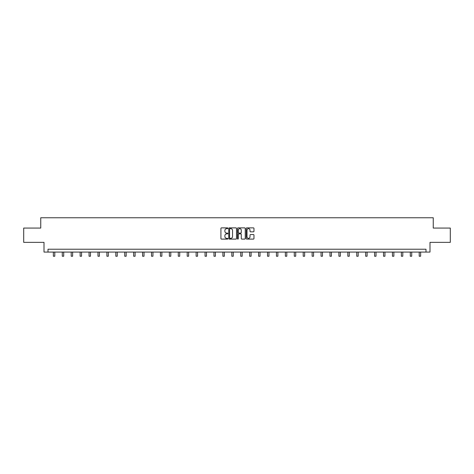 <?xml version="1.0" encoding="UTF-8"?>
<svg xmlns="http://www.w3.org/2000/svg" width="474" height="474" viewBox="0 0 474 474"><rect width="100%" height="100%" fill="white"/><g stroke="black" fill="none" stroke-linecap="round" stroke-linejoin="round"><path stroke-width="0.71" d="M227.846 228.267A0.391 0.391 0 0 0 227.455 227.876L221.488 227.876A0.563 0.563 0 0 0 220.925 228.438L220.925 238.546A0.563 0.563 0 0 0 221.488 239.103L227.455 239.103A0.391 0.391 0 0 0 227.846 238.712A0.391 0.391 0 0 0 227.455 238.321L226.685 238.321A1.795 1.795 0 0 1 224.889 236.52L224.889 235.679A1.795 1.795 0 0 1 226.685 233.883L227.455 233.883A0.391 0.391 0 0 0 227.846 233.492A0.391 0.391 0 0 0 227.455 233.095L226.685 233.095A1.795 1.795 0 0 1 224.889 231.3L224.889 230.459A1.795 1.795 0 0 1 226.685 228.664L227.455 228.664A0.391 0.391 0 0 0 227.846 228.267M253.406 231.833A0.563 0.563 0 0 0 253.969 231.271L253.969 228.438A0.563 0.563 0 0 0 253.406 227.876L246.782 227.876A0.563 0.563 0 0 0 246.219 228.438L246.219 238.546A0.563 0.563 0 0 0 246.782 239.103L253.406 239.103A0.563 0.563 0 0 0 253.969 238.546L253.969 235.122A0.563 0.563 0 0 0 253.406 234.559L250.574 234.559A0.563 0.563 0 0 0 250.011 235.122L250.011 236.816A1.499 1.499 0 0 1 248.512 238.321A1.499 1.499 0 0 1 247.007 236.816L247.007 230.163A1.499 1.499 0 0 1 248.512 228.664A1.499 1.499 0 0 1 250.011 230.163L250.011 231.271A0.563 0.563 0 0 0 250.574 231.833L253.406 231.833M425.99 252.079L429.995 252.079L429.995 242.356L450.3 242.356L450.3 228.059L433.254 228.059L433.254 217.762L40.746 217.762L40.746 228.059L23.7 228.059L23.7 242.356L44.005 242.356L44.005 252.079L425.99 252.079L425.99 249.223L48.01 249.223L48.01 252.079M236.508 228.438A0.563 0.563 0 0 0 235.945 227.876L229.321 227.876A0.563 0.563 0 0 0 228.758 228.438L228.758 238.546A0.563 0.563 0 0 0 229.321 239.103L235.945 239.103A0.563 0.563 0 0 0 236.508 238.546L236.508 228.438M238.055 227.876L244.679 227.876A0.563 0.563 0 0 1 245.242 228.438L245.242 238.546A0.563 0.563 0 0 1 244.679 239.103L241.841 239.103A0.563 0.563 0 0 1 241.284 238.546L241.284 234.446A0.563 0.563 0 0 0 240.721 233.883L238.837 233.883A0.563 0.563 0 0 0 238.28 234.446L238.28 238.712A0.391 0.391 0 0 1 237.883 239.103A0.391 0.391 0 0 1 237.492 238.712L237.492 228.438A0.563 0.563 0 0 1 238.055 227.876M229.937 228.664A0.391 0.391 0 0 0 229.546 229.055L229.546 237.924A0.391 0.391 0 0 0 229.937 238.321L230.755 238.321A1.795 1.795 0 0 0 232.55 236.52L232.55 230.459A1.795 1.795 0 0 0 230.755 228.664L229.937 228.664M241.284 230.192A1.499 1.499 0 0 0 239.779 228.693A1.499 1.499 0 0 0 238.28 230.192L238.28 232.538A0.563 0.563 0 0 0 238.837 233.095L240.721 233.095A0.563 0.563 0 0 0 241.284 232.538L241.284 230.192M53.361 252.079L53.361 256.238L54.788 256.238L54.788 252.079M62.284 252.079L62.284 256.238L63.712 256.238L63.712 252.079M71.207 252.079L71.207 256.238L72.635 256.238L72.635 252.079M80.13 252.079L80.13 256.238L81.558 256.238L81.558 252.079M89.053 252.079L89.053 256.238L90.481 256.238L90.481 252.079M97.976 252.079L97.976 256.238L99.404 256.238L99.404 252.079M106.899 252.079L106.899 256.238L108.327 256.238L108.327 252.079M115.822 252.079L115.822 256.238L117.25 256.238L117.25 252.079M124.745 252.079L124.745 256.238L126.173 256.238L126.173 252.079M133.668 252.079L133.668 256.238L135.096 256.238L135.096 252.079M142.591 252.079L142.591 256.238L144.019 256.238L144.019 252.079M151.514 252.079L151.514 256.238L152.942 256.238L152.942 252.079M160.437 252.079L160.437 256.238L161.865 256.238L161.865 252.079M169.36 252.079L169.36 256.238L170.788 256.238L170.788 252.079M178.283 252.079L178.283 256.238L179.711 256.238L179.711 252.079M187.206 252.079L187.206 256.238L188.634 256.238L188.634 252.079M196.129 252.079L196.129 256.238L197.563 256.238L197.563 252.079M205.052 252.079L205.052 256.238L206.486 256.238L206.486 252.079M213.975 252.079L213.975 256.238L215.409 256.238L215.409 252.079M222.899 252.079L222.899 256.238L224.332 256.238L224.332 252.079M231.822 252.079L231.822 256.238L233.255 256.238L233.255 252.079M240.745 252.079L240.745 256.238L242.178 256.238L242.178 252.079M249.668 252.079L249.668 256.238L251.102 256.238L251.102 252.079M258.591 252.079L258.591 256.238L260.025 256.238L260.025 252.079M267.514 252.079L267.514 256.238L268.948 256.238L268.948 252.079M276.437 252.079L276.437 256.238L277.871 256.238L277.871 252.079M285.366 252.079L285.366 256.238L286.794 256.238L286.794 252.079M294.289 252.079L294.289 256.238L295.717 256.238L295.717 252.079M303.212 252.079L303.212 256.238L304.64 256.238L304.64 252.079M312.135 252.079L312.135 256.238L313.563 256.238L313.563 252.079M321.058 252.079L321.058 256.238L322.486 256.238L322.486 252.079M329.981 252.079L329.981 256.238L331.409 256.238L331.409 252.079M338.904 252.079L338.904 256.238L340.332 256.238L340.332 252.079M347.827 252.079L347.827 256.238L349.255 256.238L349.255 252.079M356.75 252.079L356.75 256.238L358.178 256.238L358.178 252.079M365.673 252.079L365.673 256.238L367.101 256.238L367.101 252.079M374.596 252.079L374.596 256.238L376.024 256.238L376.024 252.079M383.519 252.079L383.519 256.238L384.947 256.238L384.947 252.079M392.442 252.079L392.442 256.238L393.87 256.238L393.87 252.079M401.365 252.079L401.365 256.238L402.793 256.238L402.793 252.079M410.288 252.079L410.288 256.238L411.716 256.238L411.716 252.079M419.212 252.079L419.212 256.238L420.639 256.238L420.639 252.079"/></g></svg>
